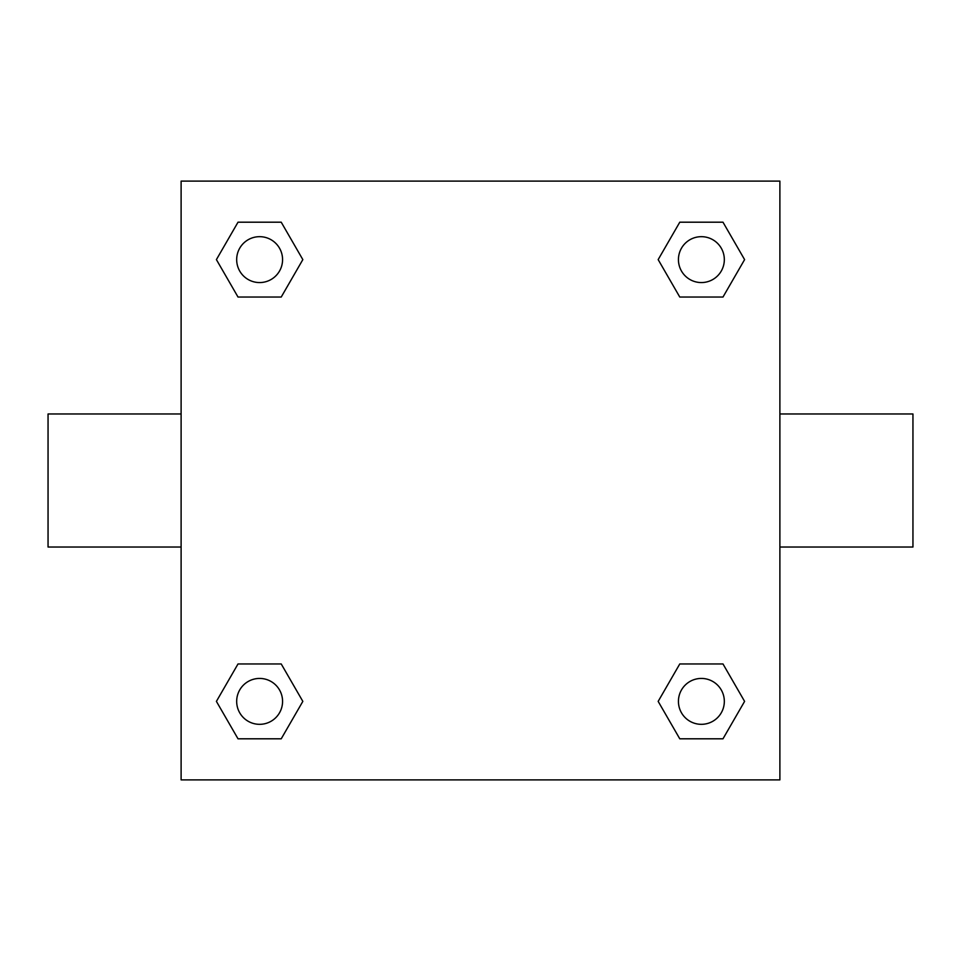 <?xml version="1.0" encoding="UTF-8"?>
<svg xmlns="http://www.w3.org/2000/svg" width="961" height="961" viewBox="0 0 961 961"><rect width="100%" height="100%" fill="white"/><g stroke="black" fill="none" stroke-linecap="round" stroke-linejoin="round"><path stroke-width="1.44" d="M181.112 181.112L779.888 181.112L779.888 779.888L181.112 779.888L181.112 181.112M238.016 663.955L281.225 663.955L302.835 701.386L281.225 738.805L238.016 738.805L216.405 701.386L238.016 663.955L281.225 663.955L238.016 663.955M679.775 222.195L722.984 222.195L744.595 259.614L722.984 297.045L679.775 297.045L658.165 259.614L679.775 222.195L722.984 222.195L679.775 222.195M238.016 222.195L281.225 222.195L302.835 259.614L281.225 297.045L238.016 297.045L216.405 259.614L238.016 222.195L281.225 222.195L238.016 222.195M679.775 663.955L722.984 663.955L744.595 701.386L722.984 738.805L679.775 738.805L658.165 701.386L679.775 663.955L722.984 663.955L679.775 663.955M779.888 547.025L912.95 547.025L912.95 413.975L779.888 413.975M181.112 413.975L48.05 413.975L48.05 547.025L181.112 547.025M722.984 738.805L679.775 738.805L722.984 738.805M724.33 701.386A22.956 22.956 0 0 0 689.902 681.505A22.956 22.956 0 0 0 689.902 721.255A22.956 22.956 0 0 0 724.33 701.386M281.225 738.805L238.016 738.805L281.225 738.805M282.57 701.386A22.956 22.956 0 0 0 248.142 681.505A22.956 22.956 0 0 0 248.142 721.255A22.956 22.956 0 0 0 282.57 701.386M722.984 297.045L679.775 297.045L722.984 297.045M724.33 259.614A22.956 22.956 0 0 0 689.902 239.745A22.956 22.956 0 0 0 689.902 279.495A22.956 22.956 0 0 0 724.33 259.614M281.225 297.045L238.016 297.045L281.225 297.045M282.57 259.614A22.956 22.956 0 0 0 248.142 239.745A22.956 22.956 0 0 0 248.142 279.495A22.956 22.956 0 0 0 282.57 259.614"/></g></svg>
